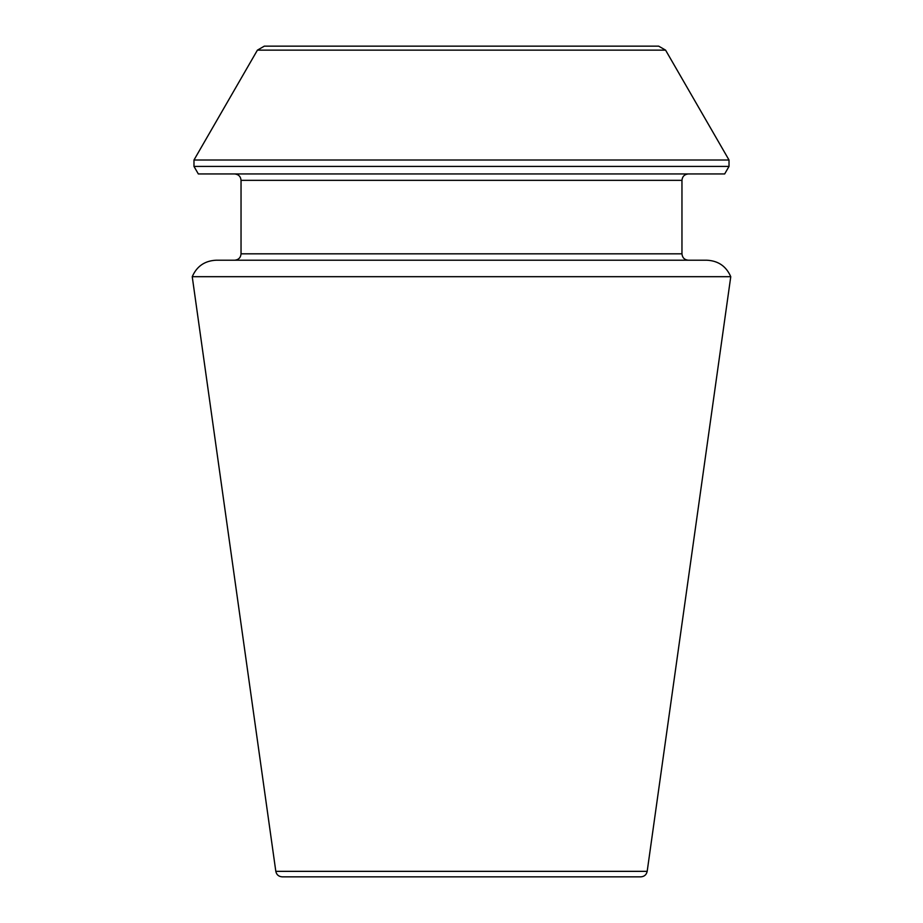 <?xml version="1.0" encoding="UTF-8"?>
<svg xmlns="http://www.w3.org/2000/svg" width="923" height="923" viewBox="0 0 923 923"><rect width="100%" height="100%" fill="white"/><g stroke="black" fill="none" stroke-linecap="round" stroke-linejoin="round"><path stroke-width="1.38" d="M192.238 276.692L730.762 276.692C726.205 266.262 718.232 260.771 706.868 260.217L216.132 260.217C204.768 260.771 196.795 266.262 192.238 276.692L275.815 871.347C276.531 874.716 278.631 876.55 282.138 876.85L640.862 876.85C644.335 876.585 646.435 874.75 647.185 871.347L730.762 276.692M729.02 166.405L724.67 173.951L198.33 173.951L193.98 166.405L193.98 160.014L729.02 160.014L729.02 166.405L193.98 166.405M658.676 46.15L264.324 46.15L658.676 46.15L665.587 50.142L729.02 160.014M688.35 260.217C684.462 259.836 682.339 257.702 681.959 253.825L681.959 180.343C682.339 176.455 684.462 174.332 688.35 173.951M647.185 871.347L275.815 871.347M665.587 50.142L257.413 50.142L193.98 160.014M681.959 180.343L241.041 180.343C240.707 176.489 238.572 174.366 234.65 173.951M681.959 253.825L241.041 253.825L241.041 180.343M257.413 50.142L264.324 46.15M241.041 253.825C240.707 257.667 238.572 259.801 234.65 260.217"/></g></svg>
